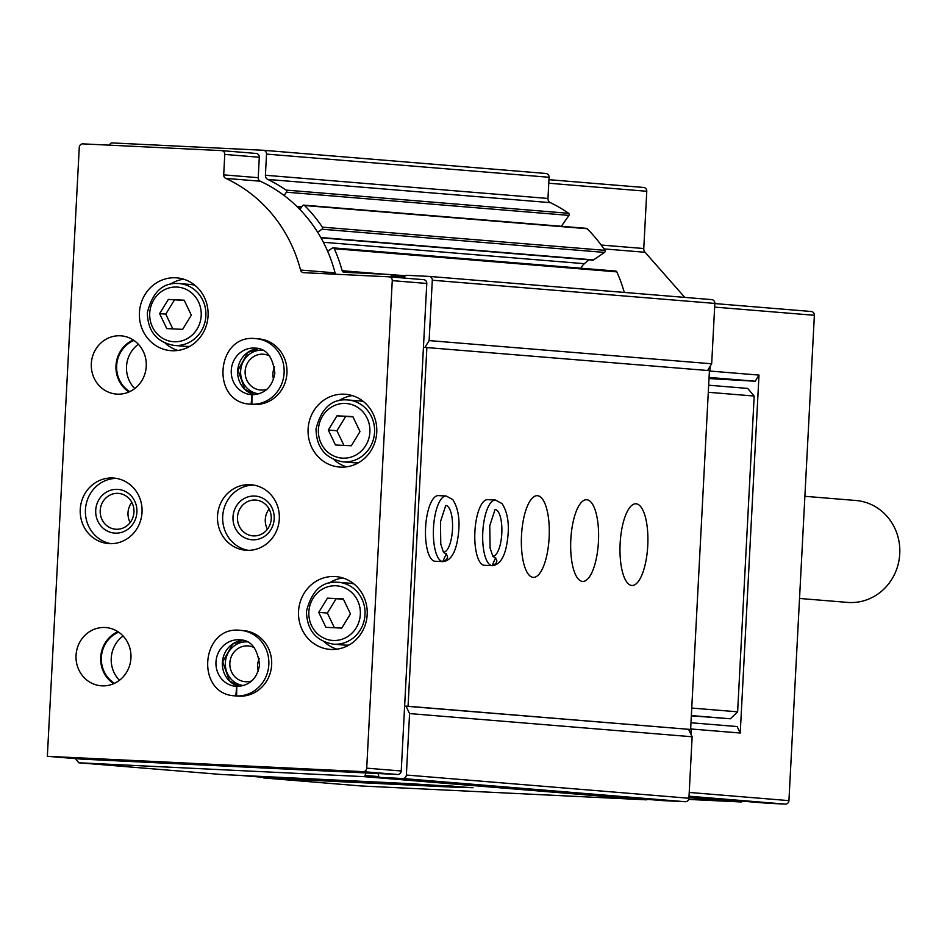 <?xml version="1.0" encoding="UTF-8"?>
<svg xmlns="http://www.w3.org/2000/svg" width="947" height="947" viewBox="0 0 947 947"><rect width="100%" height="100%" fill="white"/><g stroke="black" fill="none" stroke-linecap="round" stroke-linejoin="round"><path stroke-width="1.42" d="M688.658 799.422L740.98 801.955A1.456 1.373 94.7 0 0 742.247 801.221A14.607 13.743 94.7 0 1 742.27 801.162M740.98 801.955L721.117 800.333L722.194 799.576L742.247 801.221M688.99 796.853L712.973 798.818L711.517 799.54L688.942 797.694M709.007 378.551L755.233 381.227L758.997 375.083L740.234 733.025L737.133 726.55L690.967 722.762M451.115 786.01L451.068 787.064L473.05 787.715L409.151 783.619L221.764 774.516L78.755 762.785L75.535 758.618M451.068 787.064L263.68 777.961L361.316 785.974L646.28 799.824A1.456 1.373 94.7 0 0 647.346 799.363M366.169 772.953A7.304 6.866 94.7 0 0 365.14 775.475A1.456 1.373 94.7 0 1 363.719 776.623L78.755 762.785M263.68 777.961L263.029 777.203M740.234 733.025L691.168 729.001L690.896 734.174L692.139 736.766L688.919 798.238A3.646 3.433 94.7 0 1 685.297 801.718L662.521 800.606A1.456 1.373 94.7 0 1 662.438 800.606M811.236 311.492L714.843 303.573L811.129 311.48A3.646 3.433 94.7 0 1 814.373 315.292L788.934 800.629A3.646 3.433 94.7 0 1 785.312 804.11L767.875 803.269A1.456 1.373 94.7 0 1 767.792 803.257M429.263 276.417L711.611 299.595A3.646 3.433 94.7 0 1 714.843 303.419L711.682 363.79L710.179 366.24L709.93 371.058L758.997 375.083M691.168 729.001L690.694 728.018M688.587 729.356L690.896 734.174M709.35 371.982L709.93 371.058M710.179 366.24L707.575 370.502M721.117 800.333L711.517 799.54M643.64 187.459L548.952 179.681L643.534 187.459A3.646 3.433 94.7 0 1 646.777 191.27L643.771 248.528L601.179 245.036M684.776 297.394L645.049 252.269A5.114 4.806 94.7 0 1 643.771 248.528M108.905 145.14L111.249 142.89L263.278 150.265A3.646 3.433 94.7 0 1 266.521 154.089L265.409 175.254L547.97 198.456L549.082 177.278A3.646 3.433 94.7 0 0 545.839 173.467L263.491 150.289M284.1 195.496L286.408 192.194A1.456 1.373 94.7 0 0 286.065 190.098A146.063 137.433 94.7 0 0 267.8 179.445A4.38 4.119 94.7 0 1 265.409 175.254M267.8 179.445L550.361 202.646A4.38 4.119 94.7 0 1 547.97 198.456M550.361 202.646A146.063 137.433 94.7 0 1 568.626 213.3A1.456 1.373 94.7 0 1 568.969 215.383L561.382 226.286M299.891 209.488L302.507 205.736A1.456 1.373 94.7 0 1 304.555 205.523A146.063 137.433 94.7 0 1 322.347 227.15A1.456 1.373 94.7 0 1 321.968 229.221L317.612 232.193M303.727 205.132L586.288 228.334A1.456 1.373 94.7 0 1 587.116 228.724A146.063 137.433 94.7 0 1 604.908 250.339A1.456 1.373 94.7 0 1 604.517 252.423L593.556 259.904A1.456 1.373 94.7 0 1 592.704 260.141L320.974 237.827M588.845 259.821L584.358 263.692A13.151 12.37 94.7 0 0 580.973 268.214M327.65 251.263L332.29 248.09A1.456 1.373 94.7 0 1 334.267 248.682A146.063 137.433 94.7 0 1 342.151 270.712L385.974 274.31M333.155 247.865L615.704 271.055A1.456 1.373 94.7 0 1 616.828 271.872A146.063 137.433 94.7 0 1 624.298 292.434M391.561 277.033A7.304 6.866 94.7 0 1 391.324 275.79A1.456 1.373 94.7 0 0 390.034 274.512L344.021 272.274A2.19 2.06 94.7 0 1 342.151 270.712M711.682 363.79L429.121 340.589L432.294 280.217A3.646 3.433 94.7 0 0 429.05 276.406L406.287 275.293A1.456 1.373 94.7 0 0 404.866 276.441A7.304 6.866 94.7 0 1 404.322 278.075M429.121 340.589L424.978 347.36M406.062 706.213L409.578 713.576L692.139 736.766M409.578 713.576L406.358 775.037A3.646 3.433 94.7 0 1 402.735 778.517L379.972 777.404A1.456 1.373 94.7 0 1 378.682 776.126A7.304 6.866 94.7 0 0 377.912 773.521M755.233 381.227L709.066 377.439M804.891 496.299L855.899 500.49A51.126 48.096 94.7 0 1 899.65 555.38A51.126 48.096 94.7 0 1 847.529 602.399L799.528 598.457M391.407 783.11L260.283 777.073L240.171 775.415M267.705 776.753L343.063 780.411M391.383 783.429L453.222 786.105M389.241 276.844L423.534 279.661A3.646 3.433 94.7 0 1 426.777 283.473L423.439 347.289L709.421 370.644L690.623 729.462L404.629 706.095L401.232 771A3.646 3.433 94.7 0 1 397.61 774.48L81.868 759.139L47.35 756.31L79.264 147.353A3.646 3.433 94.7 0 1 82.886 143.873L221.539 150.609A3.646 3.433 94.7 0 1 224.782 154.42L223.705 174.864A3.646 3.433 94.7 0 0 225.741 178.379A142.417 134.001 94.7 0 1 300.542 270.037A3.646 3.433 94.7 0 0 303.667 272.677L389.016 276.82A3.646 3.433 94.7 0 1 392.259 280.632L366.714 768.159A3.646 3.433 94.7 0 1 363.092 771.639L47.35 756.31M134.758 388.554A28.481 26.8 94.7 0 1 138.392 344.282M119.476 680.277A28.481 26.8 94.7 0 1 123.11 636.005M221.752 150.632L256.057 153.438A3.646 3.433 94.7 0 1 259.3 157.261L258.223 177.693L223.705 174.864M335.747 274.239A3.646 3.433 94.7 0 1 335.06 272.866A142.417 134.001 94.7 0 0 260.259 181.208A3.646 3.433 94.7 0 1 258.223 177.693M423.439 347.289L404.629 706.095L408.062 706.261L426.872 347.454M175.645 277.791A36.519 34.352 94.7 0 1 176.722 277.862A36.519 34.352 94.7 0 1 207.985 317.067A36.519 34.352 94.7 0 1 170.744 350.65A36.519 34.352 94.7 0 1 139.458 312.013A36.519 34.352 94.7 0 1 175.645 277.791M344.329 394.201A36.519 34.352 94.7 0 1 345.406 394.26A36.519 34.352 94.7 0 1 376.669 433.466A36.519 34.352 94.7 0 1 339.44 467.049A36.519 34.352 94.7 0 1 308.142 428.423A36.519 34.352 94.7 0 1 344.329 394.201M334.776 576.522A36.519 34.352 94.7 0 1 335.854 576.593A36.519 34.352 94.7 0 1 367.105 615.787A36.519 34.352 94.7 0 1 329.876 649.37A36.519 34.352 94.7 0 1 298.577 610.744A36.519 34.352 94.7 0 1 334.776 576.522M257.773 338.813A32.861 30.92 94.7 0 1 258.744 338.872A32.861 30.92 94.7 0 1 286.882 374.16A32.861 30.92 94.7 0 1 253.37 404.381L250.529 404.156A32.861 30.92 -85.3 0 0 251.121 404.191L251.997 394.733L251.878 404.227A32.861 30.92 -85.3 0 0 284.088 373.213A32.861 30.92 -85.3 0 0 255.915 338.647C215.916 333.415 210.234 402.783 250.529 404.156M250.138 484.663A32.861 30.92 94.7 0 1 251.109 484.734A32.861 30.92 94.7 0 1 279.235 520.021A32.861 30.92 94.7 0 1 245.723 550.243A32.861 30.92 94.7 0 1 217.561 515.476A32.861 30.92 94.7 0 1 250.138 484.663M242.491 630.524A32.861 30.92 94.7 0 1 243.462 630.584A32.861 30.92 94.7 0 1 271.588 665.871A32.861 30.92 94.7 0 1 238.076 696.092L235.247 695.867A32.861 30.92 -85.3 0 0 235.839 695.903L236.643 686.445L236.028 686.397A23.367 21.994 -85.3 0 0 236.608 686.445L236.714 686.445M112.859 477.998A32.861 30.92 94.7 0 1 113.829 478.069A32.861 30.92 94.7 0 1 141.955 513.345A32.861 30.92 94.7 0 1 108.443 543.578A32.861 30.92 94.7 0 1 80.282 508.799A32.861 30.92 94.7 0 1 112.859 477.998M120.305 335.794A29.215 27.487 94.7 0 1 121.169 335.842A29.215 27.487 94.7 0 1 146.181 367.211A29.215 27.487 94.7 0 1 116.386 394.082A29.215 27.487 94.7 0 1 91.35 363.175A29.215 27.487 94.7 0 1 120.305 335.794M105.022 627.506A29.215 27.487 94.7 0 1 105.886 627.565A29.215 27.487 94.7 0 1 130.887 658.923A29.215 27.487 94.7 0 1 101.104 685.794A29.215 27.487 94.7 0 1 76.068 654.886A29.215 27.487 94.7 0 1 105.022 627.506M113.687 683.687A29.215 27.487 94.7 0 1 100.761 656.449A29.215 27.487 94.7 0 1 117.961 631.685M114.469 683.332A28.481 26.8 94.7 0 1 101.436 656.508A28.481 26.8 94.7 0 1 118.671 632.17M128.97 391.975A29.215 27.487 94.7 0 1 116.043 364.737A29.215 27.487 94.7 0 1 133.243 339.973M129.763 391.62A28.481 26.8 94.7 0 1 116.73 364.796A28.481 26.8 94.7 0 1 133.965 340.458M111.048 543.673A32.861 30.92 94.7 0 1 85.502 508.717A32.861 30.92 94.7 0 1 116.41 478.389M117.464 489.362A21.911 20.609 94.7 0 1 133.574 523.052A21.911 20.609 94.7 0 1 97.908 521.312A21.911 20.609 94.7 0 1 117.464 489.362M118.032 493.375A17.957 16.892 94.7 0 1 118.553 493.411A17.957 16.892 94.7 0 1 133.918 512.694A17.957 16.892 94.7 0 1 115.617 529.207A17.957 16.892 94.7 0 1 100.228 510.208A17.957 16.892 94.7 0 1 118.032 493.375M130.153 522.543A17.957 16.892 94.7 0 1 131.811 502.348M243.687 685.557A21.911 20.609 94.7 0 1 225.398 662.178A21.911 20.609 94.7 0 1 247.096 641.888A21.911 20.609 94.7 0 1 247.274 641.9M251.819 680.893A17.957 16.892 94.7 0 1 245.249 681.722A17.957 16.892 94.7 0 1 229.861 662.734A17.957 16.892 94.7 0 1 247.664 645.901A17.957 16.892 94.7 0 1 248.185 645.937A17.957 16.892 94.7 0 1 254.53 647.831M258.247 671.127A17.957 16.892 94.7 0 1 259.277 658.508M248.327 550.337A32.861 30.92 94.7 0 1 222.77 515.381A32.861 30.92 94.7 0 1 253.689 485.065M254.743 496.039A21.911 20.609 94.7 0 1 270.854 529.716A21.911 20.609 94.7 0 1 235.187 527.988A21.911 20.609 94.7 0 1 254.743 496.039M255.299 500.04A17.957 16.892 94.7 0 1 255.832 500.075A17.957 16.892 94.7 0 1 271.197 519.358A17.957 16.892 94.7 0 1 252.896 535.872A17.957 16.892 94.7 0 1 237.508 516.873A17.957 16.892 94.7 0 1 255.299 500.04M267.433 529.219A17.957 16.892 94.7 0 1 269.09 509.013M258.969 393.845A21.911 20.609 94.7 0 1 240.68 370.455A21.911 20.609 94.7 0 1 262.378 350.177A21.911 20.609 94.7 0 1 262.556 350.189M267.113 389.17A17.957 16.892 94.7 0 1 260.543 390.01A17.957 16.892 94.7 0 1 245.155 371.011A17.957 16.892 94.7 0 1 262.946 354.19A17.957 16.892 94.7 0 1 263.479 354.225A17.957 16.892 94.7 0 1 269.824 356.119M273.529 379.416A17.957 16.892 94.7 0 1 274.571 366.797M336.966 649.18A36.519 34.352 94.7 0 1 324.348 641.9M329.177 583.056A36.519 34.352 94.7 0 1 342.814 577.942M337.44 582.227C321.921 581.186 311.587 590.904 306.461 611.371C306.899 630.004 315.848 640.93 333.285 644.161A31.038 29.203 94.7 0 0 364.938 615.609A31.038 29.203 94.7 0 0 338.363 582.287L337.44 582.227A31.038 29.203 94.7 0 1 338.363 582.287L349.467 583.198A31.038 29.203 94.7 0 1 353.977 583.956M348.958 645.061A31.038 29.203 94.7 0 1 344.377 645.073L333.285 644.161M343.288 598.918L327.437 598.149L318.737 612.354L325.898 627.328L341.76 628.098L350.449 613.893L343.288 598.918M346.531 466.859A36.519 34.352 94.7 0 1 333.9 459.579M338.742 400.735A36.519 34.352 94.7 0 1 352.379 395.621M346.993 399.906C331.474 398.865 321.151 408.583 316.014 429.05C316.452 447.682 325.401 458.608 342.838 461.84A31.038 29.203 94.7 0 0 374.491 433.288A31.038 29.203 94.7 0 0 347.916 399.965L346.993 399.906A31.038 29.203 94.7 0 1 347.916 399.965L359.02 400.877A31.038 29.203 94.7 0 1 363.53 401.635M358.522 462.74A31.038 29.203 94.7 0 1 353.941 462.752L342.838 461.84M352.84 416.597L336.99 415.828L328.301 430.033L335.463 445.007L351.313 445.777L360.002 431.572L352.84 416.597M352.982 416.893L336.99 415.828M345.619 416.538L336.931 430.743L328.301 430.033M336.931 430.743L343.95 445.41M343.43 599.214L327.437 598.149M336.067 598.859L327.366 613.064L318.737 612.354M327.366 613.064L334.386 627.731M177.835 350.449A36.519 34.352 94.7 0 1 165.216 343.181M170.046 284.337A36.519 34.352 94.7 0 1 183.694 279.211M178.308 283.508C162.789 282.466 152.467 292.185 147.33 312.652C147.768 331.284 156.717 342.21 174.153 345.43A31.038 29.203 94.7 0 0 205.807 316.89A31.038 29.203 94.7 0 0 179.232 283.567L178.308 283.508A31.038 29.203 94.7 0 1 179.232 283.567L190.335 284.479A31.038 29.203 94.7 0 1 194.845 285.225M189.826 346.342A31.038 29.203 94.7 0 1 185.257 346.342L174.153 345.43M184.156 300.199L168.306 299.43L159.617 313.635L166.779 328.597L182.629 329.367L191.318 315.173L184.156 300.199M184.251 300.412L168.306 299.43M174.461 299.939L165.772 314.132L159.617 313.635M165.772 314.132L172.839 328.893M620.143 543.495A40.899 13.85 -87.2 0 1 635.934 503.78A40.899 13.85 -87.2 0 1 647.772 545.294A40.899 13.85 -87.2 0 1 631.957 585.483A40.899 13.85 -87.2 0 1 620.143 543.495M570.828 539.447A40.899 13.85 -87.2 0 1 586.619 499.732A40.899 13.85 -87.2 0 1 598.468 541.246A40.899 13.85 -87.2 0 1 582.654 581.434A40.899 13.85 -87.2 0 1 570.828 539.447M521.513 535.398A40.899 13.85 -87.2 0 1 537.304 495.683A40.899 13.85 -87.2 0 1 549.153 537.198A40.899 13.85 -87.2 0 1 533.339 577.386A40.899 13.85 -87.2 0 1 521.513 535.398M484.426 565.312A32.861 11.127 -87.2 0 1 484.414 565.312A32.861 11.127 -87.2 0 1 474.909 531.575A32.861 11.127 -87.2 0 1 487.598 499.661L495.494 500.04A32.861 11.127 92.8 0 0 482.804 531.942A32.861 11.127 92.8 0 0 492.049 565.667L495.683 557.7M443.397 552.16C449.02 555.593 448.89 558.754 443.007 561.642L435.087 561.263A32.861 11.127 -87.2 0 1 435.099 561.263A32.861 11.127 -87.2 0 1 425.605 527.526A32.861 11.127 -87.2 0 1 438.295 495.612L446.179 495.991A32.861 11.127 92.8 0 0 433.501 527.893A32.861 11.127 92.8 0 0 442.734 561.618L446.38 553.652M690.623 729.462L408.062 706.261M708.664 385.216L747.692 388.424L754.179 396.047L737.63 711.824L730.386 718.785L691.346 715.577M737.63 711.824L691.748 708.06M730.386 718.785L691.334 715.814M754.179 396.047L708.297 392.283M434.839 561.24L442.734 561.618M443.018 561.642L443.007 561.642C452.039 560.6 457.33 549.698 458.869 528.911C459.603 516.967 457.59 507.201 452.832 499.625L446.179 495.991M484.402 565.312L492.322 565.69C498.205 562.802 498.335 559.641 492.7 556.209M484.154 565.288L492.049 565.667M239.437 696.175L236.596 695.95A32.861 30.92 -85.3 0 0 268.806 664.924A32.861 30.92 -85.3 0 0 240.621 630.359C200.634 625.127 194.94 694.506 235.247 695.867M238.668 696.14L235.839 695.903M236.786 686.457L236.596 695.95M254.719 404.464L251.878 404.227M253.962 404.428L251.121 404.191M252.068 394.733L252.044 394.733C264.84 394.141 272.44 386.956 274.855 373.154C272.76 356.652 266.19 348.295 255.134 348.105A23.367 21.994 -85.3 0 0 231.305 369.602A23.367 21.994 -85.3 0 0 251.31 394.686A23.367 21.994 -85.3 0 0 251.902 394.733L251.31 394.686M363.719 776.623L646.28 799.824M788.934 800.629L689.215 792.45M814.373 315.292L714.654 307.1M646.777 191.27L548.763 183.221M645.049 252.269L603.926 248.895M785.312 804.11L689.025 796.202M767.875 803.269L688.99 796.794L767.839 803.269M365.14 775.475L378.8 776.587M266.521 154.089L549.082 177.278M286.065 190.098L568.626 213.3M286.408 192.194L568.969 215.383M296.707 206.304L301.821 206.718M297.926 207.5L301.099 207.76M304.555 205.523L587.116 228.724M322.347 227.15L604.908 250.339M321.968 229.221L604.517 252.423M320.796 237.508L593.556 259.904M323.365 242.266L584.358 263.692M334.267 248.682L616.828 271.872M390.128 274.512L405.209 275.755L390.081 274.512M391.324 275.79L404.76 276.891M432.294 280.217L714.843 303.419M406.358 775.037L688.919 798.238M402.735 778.517L685.297 801.718M379.972 777.404L662.521 800.606M397.61 774.48L363.092 771.639M401.232 771L366.714 768.159M259.3 157.261L224.782 154.42M260.259 181.208L225.741 178.379M335.06 272.866L300.542 270.037M426.777 283.473L392.259 280.632M336.031 585.779A27.392 25.77 94.7 0 1 356.167 627.885A27.392 25.77 94.7 0 1 311.587 625.718A27.392 25.77 94.7 0 1 336.031 585.779M345.584 403.458A27.392 25.77 94.7 0 1 365.72 445.563A27.392 25.77 94.7 0 1 321.14 443.397A27.392 25.77 94.7 0 1 345.584 403.458M176.9 287.048A27.392 25.77 94.7 0 1 197.035 329.154A27.392 25.77 94.7 0 1 152.455 326.987A27.392 25.77 94.7 0 1 176.9 287.048M443.835 552.148A23.367 7.907 92.8 0 0 452.488 529.195A23.367 7.907 92.8 0 0 446.096 505.52M493.15 556.197A23.367 7.907 92.8 0 0 501.803 533.244A23.367 7.907 92.8 0 0 495.411 509.569M243.012 640.338A23.367 21.994 -85.3 0 0 222.427 661.835A23.367 21.994 -85.3 0 0 239.236 686.409L229.446 680.822L222.711 661.846L232.713 644.067L243.036 640.338M236.762 686.445C249.546 685.853 257.146 678.668 259.573 664.877C257.477 648.364 250.896 640.006 239.851 639.817A23.367 21.994 -85.3 0 0 216.023 661.314A23.367 21.994 -85.3 0 0 236.028 686.397M254.542 394.698L244.728 389.11L238.005 370.135L248.007 352.343L258.318 348.626A23.367 21.994 -85.3 0 0 237.721 370.123A23.367 21.994 -85.3 0 0 254.518 394.698M263.384 150.277L545.946 173.479M297.488 207.062L301.359 207.381M429.157 276.406L711.718 299.607M379.925 777.404L662.486 800.606M256.163 153.45L221.645 150.62M423.652 279.661L389.134 276.832M443.456 552.16L440.769 544.099L440.462 521.738L445.729 505.473M495.494 500.04L502.147 503.674C506.905 511.25 508.918 521.016 508.184 532.96C506.633 553.746 501.354 564.649 492.333 565.69M492.831 556.209L490.084 548.147L489.777 525.786L495.032 509.522M243.462 630.584L240.621 630.359M258.744 338.872L255.915 338.647"/></g></svg>
